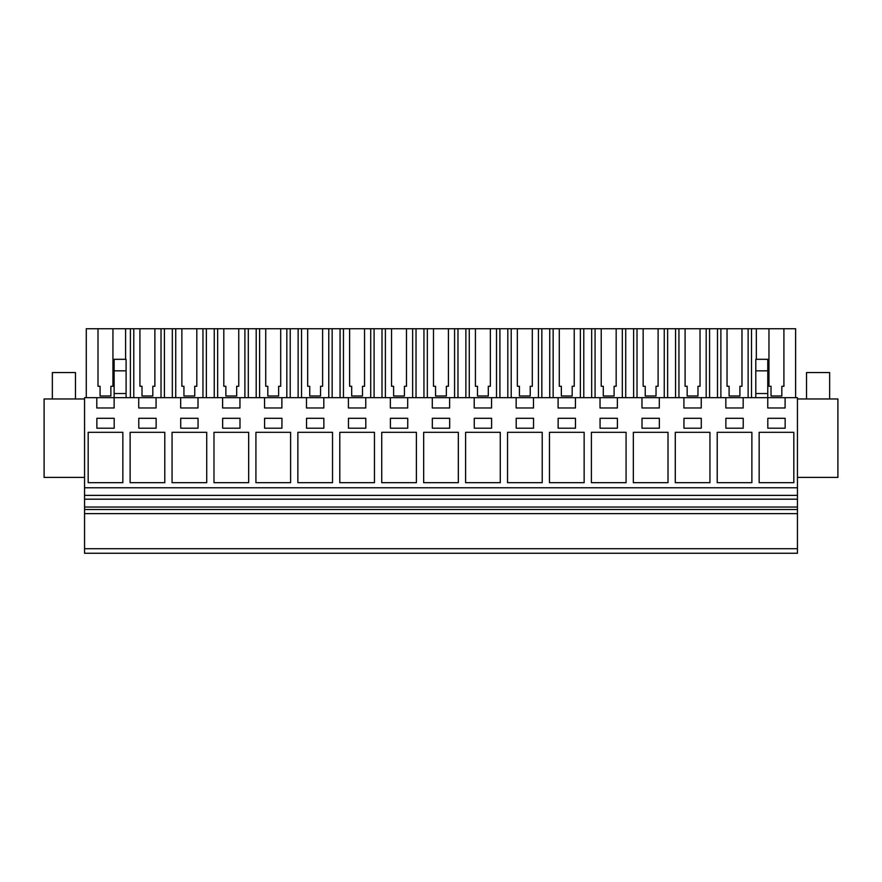 <?xml version="1.0" encoding="UTF-8"?>
<svg xmlns="http://www.w3.org/2000/svg" width="882" height="882" viewBox="0 0 882 882"><rect width="100%" height="100%" fill="white"/><g stroke="black" fill="none" stroke-linecap="round" stroke-linejoin="round"><path stroke-width="1.32" d="M84.551 553.268L84.551 397.672L96.799 397.672L96.799 407.969L114.142 407.969L114.142 397.672L138.739 397.672L138.739 407.969L156.07 407.969L156.07 397.672L180.678 397.672L180.678 407.969L198.009 407.969L198.009 397.672L222.606 397.672L222.606 407.969L239.948 407.969L239.948 397.672L264.545 397.672L264.545 407.969L281.876 407.969L281.876 397.672L306.484 397.672L306.484 407.969L323.815 407.969L323.815 397.672L348.412 397.672L348.412 407.969L365.754 407.969L365.754 397.672L390.351 397.672L390.351 407.969L407.682 407.969L407.682 397.672L432.29 397.672L432.29 407.969L449.622 407.969L449.622 397.672L474.218 397.672L474.218 407.969L491.561 407.969L491.561 397.672L516.157 397.672L516.157 407.969L533.489 407.969L533.489 397.672L558.097 397.672L558.097 407.969L575.428 407.969L575.428 397.672L600.025 397.672L600.025 407.969L617.367 407.969L617.367 397.672L641.964 397.672L641.964 407.969L659.295 407.969L659.295 397.672L683.903 397.672L683.903 407.969L701.234 407.969L701.234 397.672L725.831 397.672L725.831 407.969L743.173 407.969L743.173 397.672L767.77 397.672L767.77 407.969L785.101 407.969L785.101 397.672L797.449 397.672L797.449 553.268L84.551 553.268M84.551 548.725L797.449 548.725M84.551 513.633L797.449 513.633M84.551 509.509L797.449 509.509M84.551 507.04L797.449 507.04M84.551 499.19L797.449 499.19M84.551 495.375L797.449 495.375M84.551 487.768L797.449 487.768M122.852 432.323L88.178 432.323L88.178 482.686L122.852 482.686L122.852 432.323M423.669 432.323L423.669 482.686L458.331 482.686L458.331 432.323L423.669 432.323M306.528 428.2L323.859 428.2L323.859 418.288L306.528 418.288L306.528 428.2M248.658 482.686L248.658 432.323L213.984 432.323L213.984 482.686L248.658 482.686M281.931 428.2L281.931 418.288L264.589 418.288L264.589 428.2L281.931 428.2M172.056 432.323L172.056 482.686L206.719 482.686L206.719 432.323L172.056 432.323M198.053 428.2L198.053 418.288L180.722 418.288L180.722 428.2L198.053 428.2M130.117 482.686L164.791 482.686L164.791 432.323L130.117 432.323L130.117 482.686M138.783 418.288L138.783 428.2L156.125 428.2L156.125 418.288L138.783 418.288M290.597 432.323L255.923 432.323L255.923 482.686L290.597 482.686L290.597 432.323M222.661 418.288L222.661 428.2L239.992 428.2L239.992 418.288L222.661 418.288M297.862 432.323L297.862 482.686L332.525 482.686L332.525 432.323L297.862 432.323M751.883 432.323L717.209 432.323L717.209 482.686L751.883 482.686L751.883 432.323M114.186 418.288L96.855 418.288L96.855 428.2L114.186 428.2L114.186 418.288M642.008 418.288L642.008 428.2L659.339 428.2L659.339 418.288L642.008 418.288M348.456 428.2L365.798 428.2L365.798 418.288L348.456 418.288L348.456 428.2M374.464 432.323L339.791 432.323L339.791 482.686L374.464 482.686L374.464 432.323M558.141 418.288L558.141 428.2L575.472 428.2L575.472 418.288L558.141 418.288M626.077 432.323L591.403 432.323L591.403 482.686L626.077 482.686L626.077 432.323M474.262 418.288L474.262 428.2L491.605 428.2L491.605 418.288L474.262 418.288M465.597 482.686L500.27 482.686L500.27 432.323L465.597 432.323L465.597 482.686M533.544 428.2L533.544 418.288L516.202 418.288L516.202 428.2L533.544 428.2M507.536 432.323L507.536 482.686L542.21 482.686L542.21 432.323L507.536 432.323M617.411 428.2L617.411 418.288L600.069 418.288L600.069 428.2L617.411 428.2M432.334 418.288L432.334 428.2L449.666 428.2L449.666 418.288L432.334 418.288M381.73 482.686L416.403 482.686L416.403 432.323L381.73 432.323L381.73 482.686M407.738 428.2L407.738 418.288L390.395 418.288L390.395 428.2L407.738 428.2M675.281 482.686L709.944 482.686L709.944 432.323L675.281 432.323L675.281 482.686M701.278 418.288L683.947 418.288L683.947 428.2L701.278 428.2L701.278 418.288M668.016 482.686L668.016 432.323L633.342 432.323L633.342 482.686L668.016 482.686M549.475 432.323L549.475 482.686L584.138 482.686L584.138 432.323L549.475 432.323M743.217 428.2L743.217 418.288L725.875 418.288L725.875 428.2L743.217 428.2M759.148 432.323L759.148 482.686L793.822 482.686L793.822 432.323L759.148 432.323M785.145 418.288L767.814 418.288L767.814 428.2L785.145 428.2L785.145 418.288M725.831 397.672L743.173 397.672M755.797 397.672L755.797 359.305L767.77 359.305L767.77 397.672L785.101 397.672M96.799 397.672L114.142 397.672L114.142 393.537L126.104 393.537L126.104 397.672M138.739 397.672L156.07 397.672M180.678 397.672L198.009 397.672M222.606 397.672L239.948 397.672M264.545 397.672L281.876 397.672M306.484 397.672L323.815 397.672M348.412 397.672L365.754 397.672M390.351 397.672L407.682 397.672M432.29 397.672L449.622 397.672M474.218 397.672L491.561 397.672M516.157 397.672L533.489 397.672M558.097 397.672L575.428 397.672M600.025 397.672L617.367 397.672M641.964 397.672L659.295 397.672M683.903 397.672L701.234 397.672M84.551 398.973L44.1 398.973L44.1 477.405L84.551 477.405M125.586 359.305L125.586 328.732L130.393 328.732L130.393 397.672M98.001 386.272L100.063 386.272L98.001 386.272L98.001 328.732L86.282 328.732L86.282 397.672M125.586 328.732L112.94 328.732L112.94 386.272L110.878 386.272L110.878 395.996L100.063 395.996L100.063 386.272M114.142 393.537L114.142 359.305L126.104 359.305L126.104 393.537M795.63 397.672L795.63 328.732L717.485 328.732L717.485 397.672M95.311 328.732L115.619 328.732M717.485 328.732L130.393 328.732M121.573 328.732L89.369 328.732L121.573 328.732M112.94 386.272L110.878 386.272L110.878 395.996M114.142 370.848L126.104 370.848M797.449 398.973L837.9 398.973L837.9 477.405L797.449 477.405M756.326 328.732L756.326 359.305M783.911 328.732L783.911 386.272L781.838 386.272L781.838 395.996L771.033 395.996L771.033 386.272L768.961 386.272L771.033 386.272M768.961 328.732L768.961 386.272M751.519 328.732L751.519 397.672M755.797 393.537L767.77 393.537M783.911 386.272L781.838 386.272L781.838 395.996M755.797 370.848L767.77 370.848M172.332 328.732L172.332 397.672M164.416 328.732L164.416 397.672M133.788 328.732L133.788 397.672M161.02 328.732L161.02 397.672M139.929 328.732L139.929 386.272L142.002 386.272L142.002 395.996L152.818 395.996L152.818 386.272L154.879 386.272L154.879 328.732M139.929 386.272L142.002 386.272M154.879 386.272L152.818 386.272L152.818 395.996M214.26 328.732L214.26 397.672M206.355 328.732L206.355 397.672M175.727 328.732L175.727 397.672M202.959 328.732L202.959 397.672M181.868 328.732L181.868 386.272L183.93 386.272L183.93 395.996L194.746 395.996L194.746 386.272L196.807 386.272L196.807 328.732M181.868 386.272L183.93 386.272M196.807 386.272L194.746 386.272L194.746 395.996M256.199 328.732L256.199 397.672M248.294 328.732L248.294 397.672M217.656 328.732L217.656 397.672M244.898 328.732L244.898 397.672M223.808 328.732L223.808 386.272L225.869 386.272L225.869 395.996L236.685 395.996L236.685 386.272L238.746 386.272L238.746 328.732M236.685 395.996L236.685 386.272L238.746 386.272M223.808 386.272L225.869 386.272M298.138 328.732L298.138 397.672M290.222 328.732L290.222 397.672M259.595 328.732L259.595 397.672M286.826 328.732L286.826 397.672M265.736 328.732L265.736 386.272L267.808 386.272L267.808 395.996L278.624 395.996L278.624 386.272L280.685 386.272L280.685 328.732M278.624 395.996L278.624 386.272L280.685 386.272M265.736 386.272L267.808 386.272M340.066 328.732L340.066 397.672M332.161 328.732L332.161 397.672M301.534 328.732L301.534 397.672M328.765 328.732L328.765 397.672M307.675 328.732L307.675 386.272L309.736 386.272L309.736 395.996L320.552 395.996L320.552 386.272L322.614 386.272L322.614 328.732M320.552 395.996L320.552 386.272L322.614 386.272M307.675 386.272L309.736 386.272M382.005 328.732L382.005 397.672M374.1 328.732L374.1 397.672M343.462 328.732L343.462 397.672M370.705 328.732L370.705 397.672M349.614 328.732L349.614 386.272L351.675 386.272L351.675 395.996L362.491 395.996L362.491 386.272L364.553 386.272L364.553 328.732M362.491 395.996L362.491 386.272L364.553 386.272M349.614 386.272L351.675 386.272M423.944 328.732L423.944 397.672M416.028 328.732L416.028 397.672M385.401 328.732L385.401 397.672M412.633 328.732L412.633 397.672M391.542 328.732L391.542 386.272L393.615 386.272L393.615 395.996L404.43 395.996L404.43 386.272L406.492 386.272L406.492 328.732M404.43 395.996L404.43 386.272L406.492 386.272M391.542 386.272L393.615 386.272M465.872 328.732L465.872 397.672M457.967 328.732L457.967 397.672M427.34 328.732L427.34 397.672M454.572 328.732L454.572 397.672M433.481 328.732L433.481 386.272L435.543 386.272L435.543 395.996L446.358 395.996L446.358 386.272L448.42 386.272L448.42 328.732M446.358 395.996L446.358 386.272L448.42 386.272M433.481 386.272L435.543 386.272M507.812 328.732L507.812 397.672M499.907 328.732L499.907 397.672M469.268 328.732L469.268 397.672M496.511 328.732L496.511 397.672M475.42 328.732L475.42 386.272L477.482 386.272L477.482 395.996L488.297 395.996L488.297 386.272L490.359 386.272L490.359 328.732M488.297 395.996L488.297 386.272L490.359 386.272M475.42 386.272L477.482 386.272M549.74 328.732L549.74 397.672M541.835 328.732L541.835 397.672M511.207 328.732L511.207 397.672M538.439 328.732L538.439 397.672M517.348 328.732L517.348 386.272L519.421 386.272L519.421 395.996L530.225 395.996L530.225 386.272L532.298 386.272L532.298 328.732M530.225 395.996L530.225 386.272L532.298 386.272M517.348 386.272L519.421 386.272M591.679 328.732L591.679 397.672M583.774 328.732L583.774 397.672M553.146 328.732L553.146 397.672M580.378 328.732L580.378 397.672M559.287 328.732L559.287 386.272L561.349 386.272L561.349 395.996L572.164 395.996L572.164 386.272L574.226 386.272L574.226 328.732M572.164 395.996L572.164 386.272L574.226 386.272M559.287 386.272L561.349 386.272M633.618 328.732L633.618 397.672M625.713 328.732L625.713 397.672M595.074 328.732L595.074 397.672M622.317 328.732L622.317 397.672M601.226 328.732L601.226 386.272L603.288 386.272L603.288 395.996L614.104 395.996L614.104 386.272L616.165 386.272L616.165 328.732M614.104 395.996L614.104 386.272L616.165 386.272M601.226 386.272L603.288 386.272M675.546 328.732L675.546 397.672M667.641 328.732L667.641 397.672M637.013 328.732L637.013 397.672M664.245 328.732L664.245 397.672M643.154 328.732L643.154 386.272L645.227 386.272L645.227 395.996L656.032 395.996L656.032 386.272L658.104 386.272L658.104 328.732M656.032 395.996L656.032 386.272L658.104 386.272M643.154 386.272L645.227 386.272M709.58 328.732L709.58 397.672M678.942 328.732L678.942 397.672M706.184 328.732L706.184 397.672M685.093 328.732L685.093 386.272L687.155 386.272L687.155 395.996L697.971 395.996L697.971 386.272L700.032 386.272L700.032 328.732M697.971 395.996L697.971 386.272L700.032 386.272M685.093 386.272L687.155 386.272M720.881 328.732L720.881 397.672M748.123 328.732L748.123 397.672M727.033 328.732L727.033 386.272L729.094 386.272L729.094 395.996L739.91 395.996L739.91 386.272L741.971 386.272L741.971 328.732M739.91 395.996L739.91 386.272L741.971 386.272M727.033 386.272L729.094 386.272M52.358 398.973L52.358 372.557L75.466 372.557L75.466 398.973M806.534 398.973L806.534 372.557L829.642 372.557L829.642 398.973"/></g></svg>
